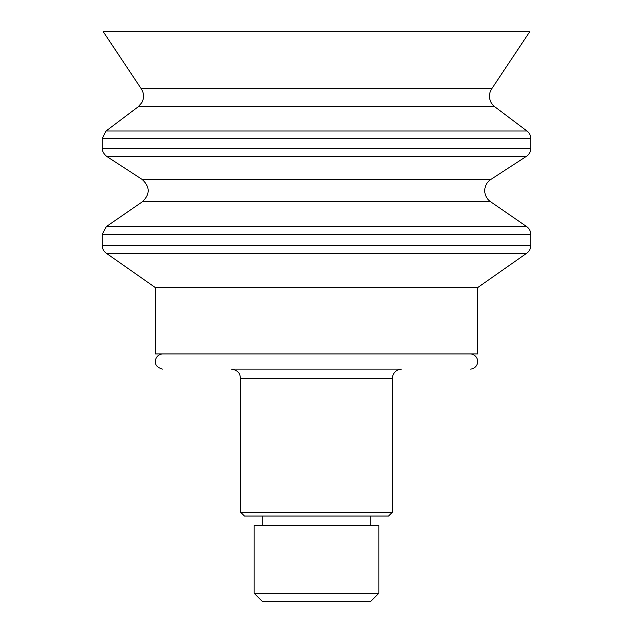 <?xml version="1.0" encoding="UTF-8"?>
<svg xmlns="http://www.w3.org/2000/svg" width="633" height="633" viewBox="0 0 633 633"><rect width="100%" height="100%" fill="white"/><g stroke="black" fill="none" stroke-linecap="round" stroke-linejoin="round"><path stroke-width="0.95" d="M254.142 593.24L262.252 601.35L370.748 601.35L378.858 593.24L378.858 525.517L254.142 525.517L254.142 593.24L378.858 593.24M392.333 512.247L240.667 512.247L244.457 516.037L388.543 516.037L392.333 512.247L392.333 378.589A9.479 9.479 0 0 1 401.813 369.11L231.187 369.11C238.063 369.807 239.875 374.57 239.733 374.483L240.667 378.589L392.333 378.589M470.541 353.942A7.596 7.596 0 0 1 477.646 361.53A7.596 7.596 0 0 1 470.541 369.11M477.646 287.588L155.354 287.588L155.354 353.942L477.646 353.942L477.646 287.588L526.688 253.247A9.479 9.479 0 0 0 530.731 245.485L530.731 234.36A9.479 9.479 0 0 0 526.624 226.551L106.376 226.551L102.269 234.36L530.731 234.36M490.559 201.721L142.441 201.721C150.187 194.181 150.084 186.751 142.132 179.424L490.868 179.424A13.412 13.412 0 0 0 490.559 201.721L526.624 226.551M106.589 156.335C101.074 151.619 102.411 147.244 102.269 148.383L530.731 148.383A9.479 9.479 0 0 1 526.411 156.335L106.589 156.335L142.132 179.424M138.223 106.763L141.871 102.546L142.979 99.856C144.039 95.923 143.469 92.244 141.278 88.81L491.722 88.81A13.269 13.269 0 0 0 494.777 106.763L138.223 106.763L106.043 131.007L526.957 131.007A9.479 9.479 0 0 1 530.731 138.58L102.269 138.58L102.269 148.383M141.278 88.81L103.219 31.65L529.781 31.65L491.722 88.81M155.354 287.588L106.312 253.247L526.688 253.247M106.312 253.247C103.701 251.317 102.356 248.729 102.269 245.485L530.731 245.485M370.748 525.517L370.748 516.037M262.252 525.517L262.252 516.037M240.667 512.247L240.667 378.589M162.459 353.942C158.915 354.369 156.62 356.292 155.576 359.71C155.251 361.91 154.112 366.626 162.459 369.11M102.269 245.485L102.269 234.36M142.441 201.721L106.376 226.551M490.868 179.424L526.411 156.335M530.731 148.383L530.731 138.58M106.043 131.007L102.269 138.58M494.777 106.763L526.957 131.007"/></g></svg>
